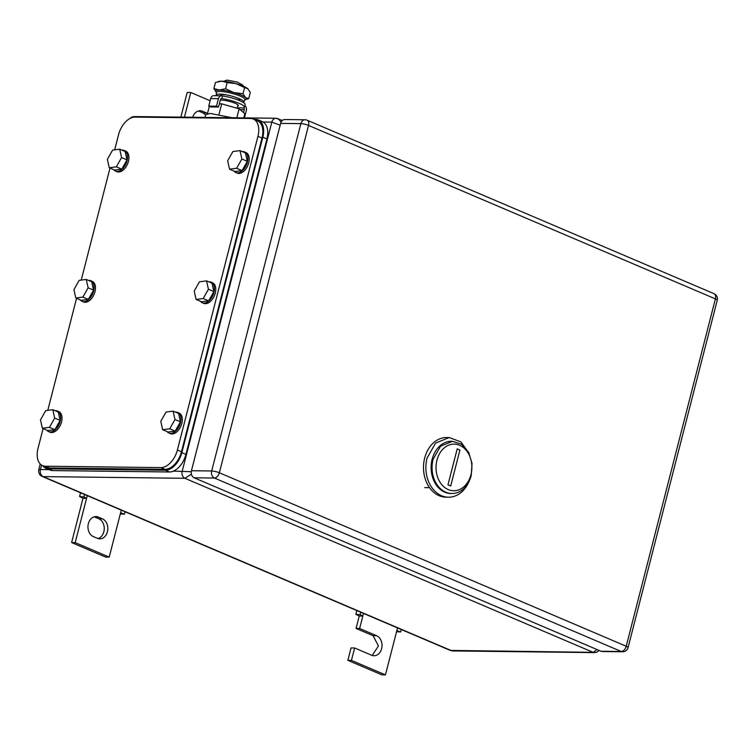 <?xml version="1.0" encoding="UTF-8"?>
<svg xmlns="http://www.w3.org/2000/svg" width="755" height="755" viewBox="0 0 755 755"><rect width="100%" height="100%" fill="white"/><g stroke="black" fill="none" stroke-linecap="round" stroke-linejoin="round"><path stroke-width="1.13" d="M41.591 465.108L40.449 469.544L38.769 469.629L40.223 463.966M173.405 471.129L191.26 471.705M191.411 474.159L184.909 478.293A5.596 4.303 -89.3 0 1 182.191 471.233L271.838 122.112L280.152 125.217M281.086 122.131L278.425 118.78L277.283 118.535M38.769 469.629C38.392 472.989 39.496 475.244 42.101 476.396L43.167 476.603A5.596 4.303 -89.3 0 1 40.449 469.544L49.113 469.648M450.263 650.404L593.147 652.339L184.909 478.293L43.167 476.603L451.405 650.65A5.596 4.303 -89.3 0 0 452.707 650.923L450.263 650.404L42.11 476.396M597.016 649.555L593.147 652.339A5.596 4.303 -89.3 0 0 594.449 652.613L452.707 650.923M385.456 674.885L381.879 674.847L347.866 660.342L351.047 647.941L354.623 647.979L351.434 660.389L385.456 674.885L396.828 630.585L400.669 631.973L396.535 631.756M372.224 655.453L378.444 645.94L373.064 635.691L356.058 628.443L359.238 616.033L355.832 614.306L360.163 614.702L360.786 612.258M347.866 660.342L351.434 660.389M356.058 628.443L359.625 628.49L376.641 635.738A10.259 7.89 -89.3 0 1 381.917 647.148A10.259 7.89 -89.3 0 1 374.008 655.736A10.259 7.89 -89.3 0 1 371.63 655.236L354.623 647.979M359.625 628.49L362.815 616.08L359.238 616.033M363.495 613.409L362.815 616.08L360.163 614.702M356.794 610.55L355.832 614.306M397.517 627.915L396.828 630.585M401.301 629.528L400.669 631.973M102.435 518.836A10.259 7.89 -89.3 0 1 107.418 531.775A10.259 7.89 -89.3 0 1 99.811 538.844A10.259 7.89 -89.3 0 1 97.433 538.334L93.346 536.588A10.259 7.89 -89.3 0 1 88.363 523.649A10.259 7.89 -89.3 0 1 95.97 516.59A10.259 7.89 -89.3 0 1 98.358 517.099L102.435 518.836L98.867 518.798A10.259 7.89 -89.3 0 1 103.841 531.737A10.259 7.89 -89.3 0 1 98.027 538.551M109.211 557.115L105.643 557.077L71.621 542.571L82.993 498.272L86.57 498.309L75.198 542.619L109.211 557.115L121.272 510.144M84.551 494.487L83.918 496.932L86.57 498.309L87.259 495.639M83.918 496.932L79.586 496.535L82.993 498.272M98.867 518.798L94.186 516.835M75.198 542.619L71.621 542.571M125.056 511.758L124.433 514.202L120.592 512.815M124.433 514.202L120.29 513.985M80.549 492.779L79.586 496.535M198.386 110.994A10.259 7.89 -89.3 0 1 198.98 111.221L203.067 112.957L206.634 113.005L202.557 111.259L198.98 111.221M192.723 117.261A10.259 7.89 -89.3 0 1 200.179 110.749A10.259 7.89 -89.3 0 1 202.557 111.259M210.126 100.726L190.77 92.478L184.437 117.167M206.634 113.005A10.259 7.89 -89.3 0 1 207.521 113.458M180.86 117.119L187.202 92.431L190.77 92.478M205.643 114.817L203.067 112.957M622.582 651.782L602.33 651.537A5.596 4.303 -89.3 0 1 601.037 651.263L621.28 651.508A5.596 4.303 90.7 0 0 622.582 651.782A5.596 5.596 0 0 0 628.066 647.582A5.596 1.076 -165.6 0 0 626.216 646.233A5.596 3.407 113.1 0 1 621.28 651.508L214.401 478.038L194.158 477.802L601.037 651.263M194.158 477.802A5.596 4.303 -89.3 0 1 191.44 470.743L211.683 470.978A5.596 4.303 90.7 0 0 214.401 478.038A5.596 3.407 -66.9 0 0 219.346 472.762A5.596 1.076 -165.6 0 0 211.683 470.978L300.877 123.631L280.624 123.386L191.44 470.743M280.624 123.386A5.596 4.303 -89.3 0 1 284.777 119.535L305.02 119.771A5.596 4.303 90.7 0 0 300.877 123.631A5.596 1.076 14.4 0 1 308.531 125.415L715.4 298.876L626.216 646.233L219.346 472.762L308.531 125.415A5.596 3.407 113.1 0 0 307.153 120.224L714.022 293.686A5.596 3.407 113.1 0 1 715.4 298.876A5.596 1.076 -165.6 0 1 717.25 300.226A5.596 5.596 0 0 0 714.022 293.686M448.47 497.205A29.841 22.952 90.7 0 1 427.056 458.087L435.559 443.138L449.178 437.541L446.8 437.513A29.841 22.952 90.7 0 0 424.669 458.058A29.841 22.952 90.7 0 0 446.082 497.177L448.47 497.205A29.841 22.952 90.7 0 0 468.836 481.822M449.178 437.541L460.88 441.883L469.176 453.396M451.367 493.506A26.104 20.083 -89.3 0 1 432.153 459.276A26.104 20.083 -89.3 0 1 452 441.307M470.96 474.687A23.311 17.931 -89.3 0 1 448.262 489.589A23.311 17.931 -89.3 0 1 436.937 460.182A23.311 17.931 -89.3 0 1 459.635 445.28A23.311 17.931 -89.3 0 1 470.96 474.687M471.214 475.537A26.104 20.083 -89.3 0 1 451.849 493.515A26.104 20.083 -89.3 0 1 433.106 459.285L440.552 446.205L452.471 441.307L461.522 444.242L468.553 452.188L472.035 463.428L471.214 475.537M452.471 441.307L451.518 441.298A26.104 20.083 90.7 0 0 432.153 459.276A26.104 20.083 90.7 0 0 450.895 493.506L451.849 493.515M447.97 484.823L450.697 485.984L459.918 450.037L457.2 448.876L447.97 484.823M114.675 149.839L118.573 134.673A18.649 11.353 113.1 0 1 135.032 117.091L250.566 118.478A18.649 11.353 113.1 0 1 253.331 119.045A18.649 11.353 113.1 0 1 257.927 136.344L177.387 450.018A18.649 11.353 113.1 0 1 160.928 467.6L45.394 466.222A18.649 11.353 113.1 0 1 42.629 465.656A18.649 11.353 113.1 0 1 38.033 448.357L43.101 428.595M47.791 410.352L76.548 298.338M81.229 280.096L109.994 168.082M253.331 119.045L257.408 120.781A18.649 11.353 113.1 0 1 262.013 138.08L181.474 451.764A18.649 11.353 113.1 0 1 165.005 469.336L49.471 467.958A18.649 11.353 113.1 0 1 46.706 467.392L42.629 465.656M253.973 119.318L255.473 119.337A18.649 11.353 113.1 0 1 258.238 119.903A18.649 11.353 113.1 0 1 262.834 137.202L181.842 452.651A18.649 11.353 113.1 0 1 165.373 470.233L48.65 468.836A18.649 11.353 113.1 0 1 45.885 468.27A18.649 11.353 113.1 0 1 42.752 465.703M258.238 119.903L262.315 121.64A18.649 11.353 113.1 0 1 266.911 138.939L185.919 454.397A18.649 11.353 113.1 0 1 169.46 471.979L52.727 470.582A18.649 11.353 113.1 0 1 49.972 470.016L45.885 468.27M175.462 412.136A11.193 6.814 113.1 0 1 177.708 412.447L179.077 413.032A11.193 6.814 113.1 0 1 181.832 423.404A11.193 6.814 113.1 0 1 170.3 433.615L168.931 433.04A11.193 6.814 113.1 0 1 167.148 431.624M177.708 412.447A11.193 6.814 113.1 0 1 180.473 422.828A11.193 6.814 113.1 0 1 168.931 433.04M180.426 421.828L178.557 413.457L173.112 411.135L166.015 412.06L160.777 421.337L162.646 429.708L168.091 432.03L175.188 431.114L180.426 421.828L174.981 419.506L173.112 411.135M174.981 419.506L169.752 428.793L175.188 431.114M169.752 428.793L162.646 429.708M55.162 410.701A11.193 6.814 113.1 0 1 57.408 411.013L58.767 411.598A11.193 6.814 113.1 0 1 61.532 421.969A11.193 6.814 113.1 0 1 50 432.181L48.631 431.596A11.193 6.814 113.1 0 1 46.848 430.19M57.408 411.013A11.193 6.814 113.1 0 1 60.173 421.394A11.193 6.814 113.1 0 1 48.631 431.596M60.126 420.393L58.258 412.022L52.812 409.701L45.715 410.616L40.477 419.903L42.346 428.274L47.791 430.595L54.888 429.67L60.126 420.393L54.681 418.072L52.812 409.701M54.681 418.072L49.443 427.349L54.888 429.67M49.443 427.349L42.346 428.274M208.909 281.879A11.193 6.814 113.1 0 1 211.155 282.191L212.514 282.776A11.193 6.814 113.1 0 1 215.279 293.148A11.193 6.814 113.1 0 1 203.737 303.359L202.378 302.774A11.193 6.814 113.1 0 1 200.594 301.368M211.155 282.191A11.193 6.814 113.1 0 1 213.91 292.572A11.193 6.814 113.1 0 1 202.378 302.774M213.873 291.572L212.004 283.2L206.559 280.879L199.452 281.794L194.224 291.081L196.092 299.452L201.538 301.774L208.635 300.849L213.873 291.572L208.427 289.25L206.559 280.879M208.427 289.25L203.189 298.536L208.635 300.849M203.189 298.536L196.092 299.452M88.599 280.445A11.193 6.814 113.1 0 1 90.855 280.756L92.214 281.341A11.193 6.814 113.1 0 1 94.979 291.713A11.193 6.814 113.1 0 1 83.437 301.925L82.078 301.339A11.193 6.814 113.1 0 1 80.294 299.933M90.855 280.756A11.193 6.814 113.1 0 1 93.611 291.137A11.193 6.814 113.1 0 1 82.078 301.339M93.563 290.128L91.704 281.766L86.259 279.444L79.152 280.36L73.924 289.646L75.793 298.017L81.238 300.33L88.335 299.414L93.563 290.128L88.127 287.806L86.259 279.444M88.127 287.806L82.89 297.093L88.335 299.414M82.89 297.093L75.793 298.017M242.346 151.623A11.193 6.814 113.1 0 1 244.601 151.934L245.96 152.519A11.193 6.814 113.1 0 1 248.716 162.891A11.193 6.814 113.1 0 1 237.183 173.103L235.824 172.518A11.193 6.814 113.1 0 1 234.041 171.111M244.601 151.934A11.193 6.814 113.1 0 1 247.357 162.316A11.193 6.814 113.1 0 1 235.824 172.518M247.31 161.306L245.441 152.944L240.005 150.623L232.899 151.538L227.67 160.824L229.539 169.196L234.975 171.517L242.081 170.592L247.31 161.306L241.874 158.994L240.005 150.623M241.874 158.994L236.636 168.271L242.081 170.592M236.636 168.271L229.539 169.196M122.046 150.188A11.193 6.814 113.1 0 1 124.301 150.5L125.66 151.076A11.193 6.814 113.1 0 1 128.416 161.457A11.193 6.814 113.1 0 1 116.883 171.668L115.524 171.083A11.193 6.814 113.1 0 1 113.741 169.677M124.301 150.5A11.193 6.814 113.1 0 1 127.057 160.881A11.193 6.814 113.1 0 1 115.524 171.083M127.01 159.871L125.141 151.51L119.705 149.188L112.599 150.103L107.37 159.39L109.239 167.752L114.675 170.073L121.781 169.158L127.01 159.871L121.564 157.55L119.705 149.188M121.564 157.55L116.336 166.836L121.781 169.158M116.336 166.836L109.239 167.752M243.742 102.133L244.922 99.754A14.732 2.841 -165.6 0 0 240.109 96.093A14.732 2.841 -165.6 0 0 236.079 94.592L234.73 94.148A10.438 2.02 -165.6 0 0 228.048 92.431L226.651 92.176A14.732 2.841 -165.6 0 0 219.95 91.402A14.732 2.841 -165.6 0 0 216.411 92.44L216.298 95.083A14.185 2.737 14.4 0 1 219.705 94.092A14.185 2.737 14.4 0 1 226.151 94.828A14.185 2.737 14.4 0 1 235.239 97.159A14.185 2.737 14.4 0 1 239.109 98.603A14.185 2.737 14.4 0 1 243.742 102.133A14.185 2.737 14.4 0 1 243.365 102.491M236.079 94.592A14.732 2.841 -165.6 0 0 226.651 92.176M220.904 95.753A9.881 1.906 14.4 0 1 220.686 95.272A9.881 1.906 14.4 0 1 223.055 94.573A9.881 1.906 14.4 0 1 226.925 94.979M234.494 96.923A9.881 1.906 14.4 0 1 236.579 97.725A9.881 1.906 14.4 0 1 239.816 100.179A9.881 1.906 14.4 0 1 239.382 100.509M216.543 95.696A14.185 2.737 14.4 0 1 216.298 95.083M232.002 117.733L210.371 113.429L205.69 114.647L204.982 117.412M209.343 106.342L207.474 113.618M236.825 117.789L239.118 108.852L221.706 103.85L218.997 114.401M221.706 103.85L219.356 103.822M239.118 108.852L244.846 113.712L243.771 117.874M242.883 86.013L243.063 85.334L237.419 82.125L227.227 80.115L224.999 80.691L224.82 81.38M247.951 88.807A15.855 3.058 -165.6 0 0 247.933 88.788A15.855 3.058 -165.6 0 0 247.791 88.665A15.855 3.058 -165.6 0 0 236.221 83.73L235.862 83.635A15.855 3.058 -165.6 0 0 221.668 81.162A15.855 3.058 -165.6 0 0 219.063 81.38L218.261 81.568M244.941 99.717A15.855 3.058 -165.6 0 0 245.139 99.669A15.855 3.058 -165.6 0 0 245.517 97.527A15.855 3.058 -165.6 0 0 233.946 92.591L233.588 92.487A15.855 3.058 -165.6 0 0 219.394 90.024A15.855 3.058 -165.6 0 0 216.27 92.261A15.855 3.058 -165.6 0 0 216.411 92.384A15.855 3.058 -165.6 0 0 216.411 92.393L213.891 88.609L219.394 90.024L225.585 88.75L227.17 82.578L235.862 83.635M213.891 88.609L215.477 82.437L221.668 81.162L227.17 82.578M233.946 92.591L242.997 93.752L244.582 87.58L247.933 88.797M236.221 83.73L244.582 87.58M225.585 88.75L233.588 92.487M247.791 88.665L250.301 92.44L248.716 98.612L245.941 99.481M242.997 93.752L245.517 97.527L248.716 98.612M237.712 106.144A9.881 1.906 -165.6 0 0 238.41 105.672A9.881 1.906 -165.6 0 0 232.436 102.274A9.881 1.906 -165.6 0 0 221.63 100.141A9.881 1.906 -165.6 0 0 220.281 100.217M237.287 107.823L243.582 107.899A16.081 3.105 -165.6 0 0 244.422 107.21L245.101 104.558A16.081 3.105 -165.6 0 0 222.527 95.97L221.838 98.622L221.177 98.622M244.422 107.21A16.081 3.105 -165.6 0 0 221.838 98.622A1.416 1.095 -89.3 0 0 220.46 99.537L218.535 107.05L216.487 106.172L218.421 98.66A4.219 3.246 -89.3 0 1 221.545 95.762A4.219 3.246 -89.3 0 1 222.527 95.97M218.535 107.05L210.787 106.955L208.748 106.087L210.673 98.575A4.219 3.246 -89.3 0 1 213.807 95.668L221.545 95.762M244.846 105.568A4.219 3.246 -89.3 0 1 246.319 110.56L244.431 117.884M243.582 107.899A1.416 1.095 -89.3 0 1 244.271 109.683L240.043 109.635M208.748 106.087L216.487 106.172M243.525 112.589L244.271 109.683M131.549 117.752A5.596 4.303 -89.3 0 1 134.239 116.563L275.981 118.261A5.596 4.303 -89.3 0 0 271.838 122.112L263.042 122.008M134.239 116.563L131.757 117.063L129.511 118.733M376.641 635.738L373.064 635.691M98.358 517.099L94.781 517.052M45.394 466.222L49.471 467.958M160.928 467.6L165.005 469.336M177.387 450.018L181.474 451.764M257.927 136.344L262.013 138.08M48.65 468.836L52.727 470.582M165.373 470.233L169.46 471.979M181.842 452.651L185.919 454.397M262.834 137.202L266.911 138.939M218.421 98.66L210.673 98.575M275.981 118.261L282.361 120.46M594.449 652.613L596.931 652.122L599.168 650.47M717.25 300.226L628.066 647.582M307.153 120.224A5.596 5.596 0 0 0 305.02 119.771M428.642 487.645L424.754 487.598M239.458 99.349L239.184 100.424M238.033 104.917L237.164 108.286M221.394 94.715L221.13 95.753M245.139 99.669L246.026 99.452"/></g></svg>
